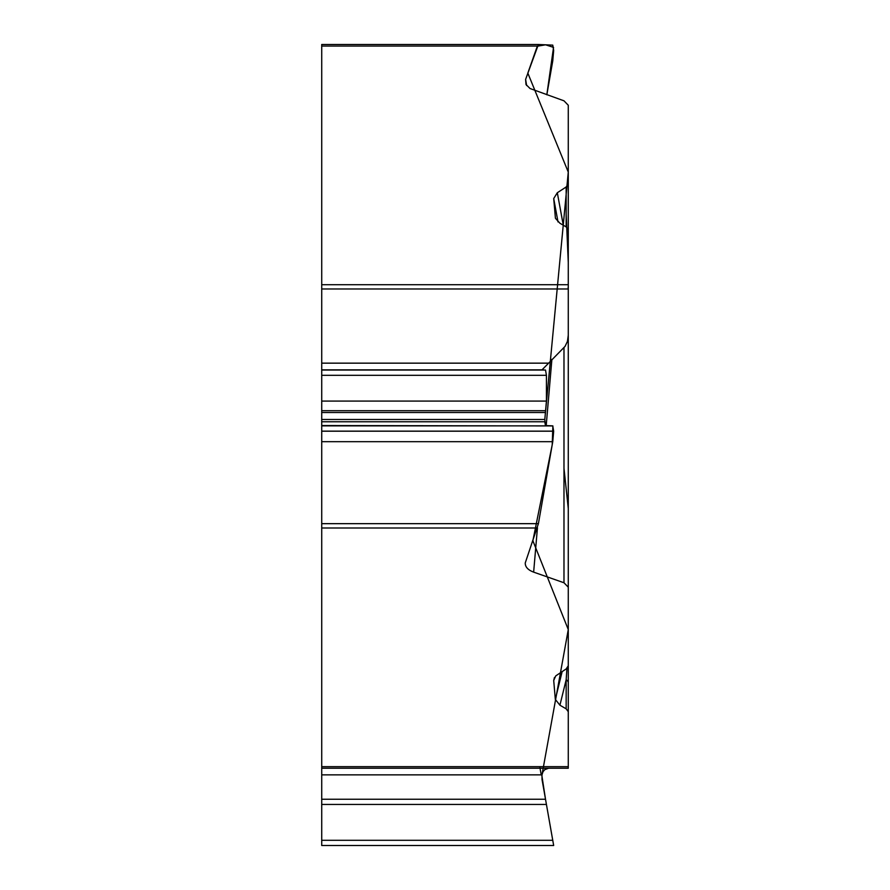 <?xml version="1.0" encoding="UTF-8"?>
<svg xmlns="http://www.w3.org/2000/svg" width="890" height="890" viewBox="0 0 890 890"><rect width="100%" height="100%" fill="white"/><g stroke="black" fill="none" stroke-linecap="round" stroke-linejoin="round"><path stroke-width="1.33" d="M537.449 527.759L533.644 572.136L563.982 582.761L568.276 587.2L568.276 665.776L566.162 668.946L555.749 675.888L553.714 680.483L555.327 699.395L559.921 705.203L566.162 708.841L568.276 711.689L568.276 768.215L321.724 768.215L321.724 799.242L545.514 799.242L546.427 804.438L545.648 800.021M533.644 572.136C527.948 569.978 525.156 566.919 525.256 562.936L538.405 523.665L552.757 441.674L553.669 431.216L552.757 425.876L545.459 425.553L544.802 419.479L546.427 401.079L546.427 375.313L545.514 370.051L541.81 369.884M321.724 768.215L321.724 523.665L538.405 523.665M546.427 804.438L321.724 804.438L321.724 845.5L553.669 845.5L542.021 779.451L541.977 774.856L543 771.764L544.736 769.672L548.641 768.215M321.724 804.438L321.724 799.242M321.724 840.305L552.757 840.305L553.669 845.5M568.276 223.601L568.276 105.254L568.276 183.83L566.162 187L557.318 192.73L553.714 198.537L555.393 217.905M568.276 105.254L563.982 100.815L530.039 88.522L526.001 84.505L525.612 79.388L526.635 85.518M544.802 419.524L568.276 172.093L527.826 73.091L537.304 46.224L545.603 44.812L553.536 47.381L546.827 94.807L552.757 60.92L553.669 50.463L552.757 45.123L538.405 44.5L321.724 44.5L538.383 44.5L525.612 79.388M321.724 288.983L321.724 363.153L548.641 363.153L565.05 346.388L567.431 341.426L568.276 335.285L568.276 288.983L321.724 288.983L321.724 44.5M555.494 218.362L559.921 223.257L566.162 226.894L568.276 229.754L568.276 442.363M321.724 363.153L321.724 523.665M548.641 363.153L541.977 369.862L321.724 369.862M568.276 711.689L568.276 682.786A8.767 4.661 180 0 0 566.162 679.749L559.921 705.203M566.162 708.841L566.162 679.749L566.952 668.346M568.276 634.637L568.276 766.657L321.724 766.657M568.276 183.83L568.276 240.523M568.276 587.2L568.276 335.285M557.318 192.73L563.281 225.215M568.276 360.639L568.276 385.793M563.982 468.329L568.276 508.502L568.276 549.886M568.276 600.16L568.276 634.748M539.763 766.657L541.209 774.856M545.514 799.242L541.876 775.691M541.966 774.923L568.276 629.586L532.876 540.731L552.212 444.811L552.89 425.932L321.724 425.553M545.425 425.553L544.802 421.693M566.162 214.279L568.276 262.394M537.36 528.004L321.724 528.004M321.724 774.856L541.977 774.856M537.36 46.069L321.724 46.069M321.724 284.711L568.276 284.711M321.724 431.138L553.669 431.138M321.724 431.216L553.669 431.216M321.724 425.876L552.757 425.876M321.724 421.76L544.802 421.76M321.724 419.479L544.802 419.479M321.724 412.515L545.37 412.515M321.724 410.713L545.648 410.713M321.724 401.079L546.427 401.079M321.724 375.313L546.427 375.313M321.724 370.051L545.514 370.051M321.724 441.674L552.757 441.674M562.157 671.538L555.327 699.395M553.714 680.483L554.448 677.49M553.714 198.537L558.008 221.922M563.982 582.761L563.982 347.601M551.889 359.338L546.204 425.587M566.162 226.894L566.162 187M568.132 287.381L568.276 288.972"/></g></svg>
